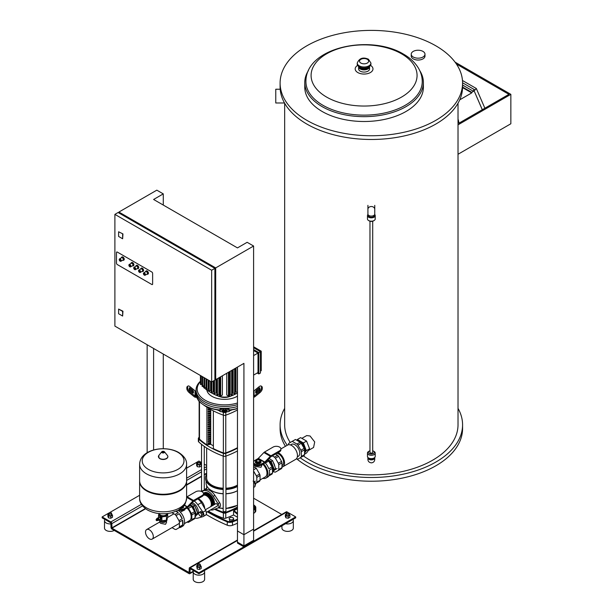 <?xml version="1.0" encoding="UTF-8"?>
<svg xmlns="http://www.w3.org/2000/svg" width="613" height="613" viewBox="0 0 613 613"><rect width="100%" height="100%" fill="white"/><g stroke="black" fill="none" stroke-linecap="round" stroke-linejoin="round"><path stroke-width="0.92" d="M243.92 534.705L237.469 530.981L237.469 543.087L243.92 546.811L253.598 541.225L253.598 529.119L243.92 534.705L243.92 546.811M458.018 408.373A91.237 52.68 180 0 1 462.577 424.824L462.577 428.548A91.237 52.68 180 0 1 406.25 477.213A91.237 52.68 180 0 1 306.822 465.796A91.237 52.68 180 0 1 296.654 458.808M285.443 446.31A91.237 52.68 180 0 1 280.103 428.548L280.103 424.824A91.237 52.68 180 0 1 284.662 408.373M462.577 424.824A91.237 52.68 180 0 1 406.25 473.489A91.237 52.68 180 0 1 306.822 462.072A91.237 52.68 180 0 1 300.201 457.804M287.252 445.268A91.237 52.68 180 0 1 280.103 424.824M458.018 103.245L458.018 424.824A86.678 50.044 180 0 1 404.511 471.06A86.678 50.044 180 0 1 310.048 460.21A86.678 50.044 180 0 1 303.443 455.934M290.24 442.486A86.678 50.044 180 0 1 284.662 424.824L284.662 103.245M301.88 438.356L306.707 435.575L310.048 435.973L314.707 441.935L313.58 447.482L308.301 450.532M462.577 83.069L462.577 86.801A91.237 52.68 180 0 1 406.25 135.465A91.237 52.68 180 0 1 306.822 124.048A91.237 52.68 180 0 1 280.103 86.801L280.103 83.069A91.237 52.68 180 0 1 336.422 34.405A91.237 52.68 180 0 1 435.851 45.822A91.237 52.68 180 0 1 462.577 83.069A91.237 52.68 180 0 1 406.25 131.741A91.237 52.68 180 0 1 306.822 120.317A91.237 52.68 180 0 1 280.103 83.069M284.516 102.984L275.766 102.984L275.766 89.23L280.195 89.23M305.918 81.552A58.166 33.585 0 0 0 322.951 105.298A58.166 33.585 0 0 0 386.336 112.577A58.166 33.585 0 0 0 422.242 81.552C422.211 77.031 421.054 72.748 418.771 68.694C415.376 62.863 410.312 58.013 403.553 54.159C370.566 34.006 305.603 47.124 305.918 81.552M308.385 70.656A59.308 34.236 0 0 0 304.776 82.418A59.308 34.236 0 0 0 322.147 106.631A59.308 34.236 0 0 0 386.772 114.056A59.308 34.236 0 0 0 423.384 82.418A59.308 34.236 0 0 0 419.775 70.656M358.605 67.085L358.605 68.917A5.471 3.157 0 0 0 360.206 71.154A5.471 3.157 0 0 0 366.176 71.836A5.471 3.157 0 0 0 369.555 68.917L369.555 67.085M423.384 82.418L423.384 87.261A59.308 34.236 180 0 1 386.772 118.899A59.308 34.236 180 0 1 322.147 111.474A59.308 34.236 180 0 1 304.776 87.261L304.776 82.418M422.978 51.4A6.881 3.969 180 0 1 424.985 54.205A6.881 3.969 180 0 1 420.74 57.875A6.881 3.969 180 0 1 413.246 57.017A6.881 3.969 180 0 1 411.231 54.205A6.881 3.969 180 0 1 415.476 50.534A6.881 3.969 180 0 1 422.978 51.4M424.985 54.205L424.985 56.067A6.881 3.969 180 0 1 420.74 59.737A6.881 3.969 180 0 1 413.246 58.879A6.881 3.969 180 0 1 411.231 56.067L411.231 54.205M473.918 90.801L474.332 90.364L473.918 90.801M482.27 109.727L474.355 91.368L482.308 109.704M459.742 99.827L471.734 92.9L471.734 92.341L473.474 91.337A1.027 0.59 -60 0 1 473.772 90.18A1.027 0.59 -60 0 1 474.669 89.774A1.027 0.59 -60 0 1 474.883 90.149L476.316 88.494L484.875 108.217M462.577 87.054L471.734 92.341M471.734 92.9L462.562 87.605M462.577 85.046L473.474 91.337M462.47 80.502L476.316 88.494M456.401 64.02L508.92 94.341L458.93 123.198A88.042 50.833 0 0 0 458.187 119.535L458.018 119.635M455.053 62.128L510.851 94.341L458.018 124.845M458.018 154.269L510.851 123.765L510.851 94.341M372.704 221.216L372.704 452.31A1.372 0.789 180 0 1 372.52 452.708A1.372 0.789 180 0 1 370.98 453.076A1.372 0.789 180 0 1 369.968 452.31L369.968 221.216M367.976 214.481A3.877 2.237 0 0 0 367.463 215.6L367.463 218.948A3.877 2.237 0 0 0 368.597 220.534L369.241 220.91A2.965 1.709 0 0 0 371.34 221.408A2.965 1.709 0 0 0 373.432 220.91L374.083 220.534A3.877 2.237 0 0 0 375.217 218.948L375.217 215.6A3.877 2.237 0 0 0 374.696 214.481M368.597 220.534A3.877 2.237 0 0 0 371.34 221.193A3.877 2.237 0 0 0 374.083 220.534M367.463 215.6A3.877 2.237 0 0 0 371.34 217.837A3.877 2.237 0 0 0 375.217 215.6M368.49 215.201L368.49 215.6A2.85 1.647 0 0 0 371.34 217.247A2.85 1.647 0 0 0 374.191 215.6L374.191 215.201M374.758 205.363L374.758 214.113A3.425 1.977 0 0 1 371.34 216.083A3.425 1.977 0 0 1 367.915 214.113L367.915 209.317A3.425 2.797 0 0 1 371.34 206.52A3.425 2.797 0 0 1 374.758 209.317M367.915 205.363L367.915 209.317M369.968 450.793A2.965 1.709 0 0 0 369.241 451.099A2.965 1.709 0 0 0 368.597 452.969A2.965 1.709 0 0 0 371.34 454.026A2.965 1.709 0 0 0 374.076 452.969A2.965 1.709 0 0 0 373.432 451.099A2.965 1.709 0 0 0 372.704 450.793M369.241 451.099L368.597 451.475A3.877 2.237 0 0 0 367.463 453.053A3.877 2.237 0 0 0 371.34 455.298A3.877 2.237 0 0 0 375.217 453.053A3.877 2.237 0 0 0 374.083 451.475L373.432 451.099M367.463 453.053L367.463 456.409A3.877 2.237 0 0 0 371.34 458.647A3.877 2.237 0 0 0 375.217 456.409L375.217 453.053M368.49 457.926A2.85 1.647 0 0 0 371.34 459.543A2.85 1.647 0 0 0 374.191 457.926M374.758 457.459L374.62 458.463M367.915 457.459L368.061 458.463M367.976 457.528A3.425 1.977 0 0 0 367.915 457.896A3.425 1.977 0 0 0 371.34 459.873A3.425 1.977 0 0 0 374.758 457.896A3.425 1.977 0 0 0 374.696 457.528M298.247 441.099A6.881 3.969 60 0 1 304.914 450.164A6.881 3.969 60 0 1 304.561 452.049M304.592 453.091L304.561 453.122A7.333 4.237 -120 0 0 304.592 453.091L305.09 452.379A7.333 4.237 -120 0 0 305.558 450.164A7.333 4.237 -120 0 0 305.09 447.421L304.592 446.126A7.333 4.237 -120 0 0 300.868 441.498L299.872 440.923A7.333 4.237 -120 0 0 297.32 440.571M300.868 441.498L303.351 442.931L304.592 446.126M296.83 440.287L297.389 439.49L299.872 440.923M305.09 447.421L306.331 450.616L305.09 452.379M304.561 454.149L306.577 452.992L309.557 448.754L306.577 441.069L300.615 437.628L297.389 439.49M303.351 442.931L306.577 441.069M309.557 448.754L306.331 450.616M278.072 452.593A8.214 4.743 60 0 1 284.562 462.999A8.214 4.743 60 0 1 282.861 466.761A8.214 4.743 60 0 1 281.988 467.091M282.861 466.761L295.765 459.313A8.214 4.743 -120 0 0 297.466 455.551A8.214 4.743 -120 0 0 293.88 447.291A8.214 4.743 -120 0 0 287.558 445.092L280.9 448.931A4.559 2.636 0 0 0 278.087 446.509A4.559 2.636 0 0 0 273.114 447.076L264.494 452.057L270.946 455.781A2.283 1.318 120 0 0 270.341 456.264L264.793 462.056A1.142 0.659 -60 0 1 264.487 462.302L261.422 464.072L261.422 465.006L264.487 463.229A2.283 1.318 120 0 0 265.092 462.746L270.647 456.953A1.142 0.659 -60 0 1 270.946 456.708L279.566 451.735L279.566 450.8A4.559 2.636 0 0 0 280.9 448.938L280.9 449.873A4.559 2.636 180 0 1 279.566 451.735M290.47 444.946L291.451 444.379A6.881 3.969 60 0 1 296.746 446.226A6.881 3.969 60 0 1 299.749 453.145A6.881 3.969 60 0 1 298.324 456.294L297.343 456.861M276.724 453.375A6.881 3.969 60 0 1 283.62 462.455A6.881 3.969 60 0 1 282.195 465.604L281.988 465.727M304.132 448.371A9.578 5.532 60 0 1 304.561 449.819L301.335 451.681A9.578 5.532 -120 0 0 300.906 450.233L304.132 448.371L301.213 443.314L297.987 445.176A9.578 5.532 -120 0 0 296.953 444.08L300.178 442.218A9.578 5.532 60 0 1 301.213 443.314M281.559 461.405A9.578 5.532 60 0 1 281.988 462.853L278.762 464.715A9.578 5.532 -120 0 0 278.333 463.267L281.559 461.405L278.631 456.348L275.406 458.21A9.578 5.532 -120 0 0 274.371 457.114L277.597 455.252A9.578 5.532 60 0 1 278.631 456.348M296.493 458.716L296.953 458.984A9.578 5.532 -120 0 0 297.987 459.083L300.906 457.398A9.578 5.532 -120 0 0 301.335 456.447L304.561 454.585A9.578 5.532 60 0 1 304.132 455.536L300.906 457.398M273.413 471.466L274.371 472.018A9.578 5.532 -120 0 0 275.406 472.117L278.333 470.432A9.578 5.532 -120 0 0 278.762 469.481L281.988 467.619A9.578 5.532 60 0 1 281.559 468.57L278.333 470.432M296.953 444.08L292.217 441.345L288.869 443.283A9.578 5.532 -120 0 0 288.439 444.226L288.439 444.762M275.406 458.21L278.333 463.267M275.536 454.064L277.597 455.252M272.31 455.926L274.371 457.114M292.217 441.345L295.443 439.483L300.178 442.218M278.762 464.715L278.762 469.481M304.561 454.585L304.561 449.819M301.335 456.447L301.335 451.681M281.988 462.853L281.988 467.619M300.906 450.233L297.987 445.176M272.471 470.217A6.881 3.969 -120 0 0 272.655 468.792A6.881 3.969 -120 0 0 267.513 460.217M267.95 459.765L269.237 460.394A7.448 4.299 60 0 1 272.141 464.003L273.183 466.7A7.448 4.299 60 0 1 273.459 468.792A7.448 4.299 60 0 1 273.183 470.569L272.471 471.504M269.904 458.984A6.881 3.969 60 0 1 270.049 459.06A6.881 3.969 60 0 1 271.053 459.765M273.268 462.332A6.881 3.969 60 0 1 274.816 466.317M272.141 464.003L271.176 461.512L272.624 460.67L269.107 458.562M273.183 470.569L275.605 468.355L272.624 460.67M272.471 472.684L275.605 468.355M271.176 461.512L269.237 460.394M274.157 469.19L273.183 466.7M261.422 465.006A4.559 2.636 180 0 1 256.449 465.574A4.559 2.636 180 0 1 253.629 463.144L253.629 462.21A4.559 2.636 0 0 1 254.97 460.348L258.035 458.578A1.142 0.659 120 0 0 258.341 458.332L263.889 452.54A2.283 1.318 -60 0 1 264.494 452.057M279.566 450.8L270.946 455.781M253.629 462.21A4.559 2.636 0 0 0 256.449 464.646A4.559 2.636 0 0 0 261.422 464.072M256.947 460.233A1.824 1.05 0 0 0 256.901 460.256A1.824 1.05 0 0 0 256.372 460.999A1.824 1.05 0 0 0 256.901 461.742A1.824 1.05 0 0 0 258.893 461.972A1.824 1.05 0 0 0 260.019 460.999A1.824 1.05 0 0 0 259.483 460.256L259.406 460.21A1.709 0.988 180 0 1 259.406 461.604A1.709 0.988 180 0 1 256.985 461.604A1.709 0.988 180 0 1 256.985 460.21A1.709 0.988 180 0 1 259.406 460.21L259.483 460.256M260.004 461.137A1.824 1.05 180 0 1 260.019 461.282A1.824 1.05 180 0 1 258.893 462.256A1.824 1.05 180 0 1 256.901 462.026A1.824 1.05 180 0 1 256.372 461.282A1.824 1.05 180 0 1 256.387 461.137M257.062 462.861L255.46 461.934L255.46 460.624L257.062 459.696L259.33 459.696L260.931 460.624L260.931 461.934L259.33 462.861L257.062 462.861L257.062 463.788L255.46 462.869L255.46 461.934M260.931 461.934L260.931 462.869L259.33 463.788L257.062 463.788M259.33 463.788L259.33 462.861M262.739 464.24A8.214 4.743 60 0 1 266.984 473.152A8.214 4.743 60 0 1 265.283 476.914L260.05 479.933M269.115 475.749L268.816 475.926A9.578 5.532 60 0 1 267.582 477.167L265.965 478.094A9.578 5.532 60 0 1 262.816 478.339M265.046 462.792A9.578 5.532 60 0 1 265.889 463.704A9.578 5.532 60 0 1 268.816 468.761L272.042 466.899A9.578 5.532 60 0 1 272.471 468.347L269.245 470.209A9.578 5.532 60 0 1 269.567 472.776A9.578 5.532 60 0 1 269.245 474.975L272.471 473.113A9.578 5.532 60 0 1 272.042 474.064L268.816 475.926M263.506 463.796A9.578 5.532 60 0 1 267.95 473.711A9.578 5.532 60 0 1 267.199 476.86A9.578 5.532 60 0 1 265.965 478.094M262.188 464.562L261.015 467.29L255.368 466.447L254.203 465.229L254.203 464.416M256.395 483.098A9.578 5.532 -120 0 0 256.824 482.147L260.05 480.285A9.578 5.532 60 0 1 259.621 481.236L255.521 483.603M256.824 477.381A9.578 5.532 -120 0 0 256.395 475.933L259.621 474.071A9.578 5.532 60 0 1 260.05 475.519L256.824 477.381L256.824 482.147M265.889 463.704L265.092 462.746M265.46 462.961L268.686 461.099L267.391 460.348M260.05 475.519L260.05 480.285M253.598 466.731L256.272 468.271L259.621 474.071M256.272 468.271L253.598 469.811M253.598 471.09L256.395 475.933M272.471 473.113L272.471 468.347M272.042 466.899L268.686 461.099M253.598 480.324L253.598 481.259M253.131 481.113L254.809 482.086L255.353 483.09L255.644 484.239L254.809 485.435M254.165 482.454L254.809 482.086M255.123 484.546L255.644 484.239M254.242 487.029A3.425 1.977 -120 0 0 254.502 486.914A3.425 1.977 -120 0 0 254.242 482.554L253.598 481.626M116.501 252.548A1.142 0.659 60 0 1 116.738 252.027A1.142 0.659 60 0 1 117.305 252.081L151.825 272.011A1.142 0.659 60 0 1 152.629 273.406L152.629 284.026A1.142 0.659 60 0 1 152.392 284.547A1.142 0.659 60 0 1 151.825 284.493L117.305 264.563A1.142 0.659 60 0 1 116.501 263.169L116.501 252.548A1.142 0.659 60 0 1 116.738 252.027A1.142 0.659 60 0 1 117.305 252.081L151.825 272.011A1.142 0.659 60 0 1 152.629 273.406L152.629 284.026A1.142 0.659 60 0 1 152.392 284.547A1.142 0.659 60 0 1 151.825 284.493L117.305 264.563A1.142 0.659 60 0 1 116.501 263.169L116.501 252.548M122.715 260.226A1.824 1.05 -120 0 0 123.542 260.28A1.824 1.05 -120 0 0 123.918 259.445A1.824 1.05 -120 0 0 123.129 257.606A1.824 1.05 -120 0 0 121.719 257.115A1.824 1.05 -120 0 0 121.343 257.858M120.125 261.161A1.372 0.789 -120 0 0 120.899 261.276L122.991 260.065A1.372 0.789 -120 0 0 123.274 259.445A1.372 0.789 -120 0 0 122.677 258.065A1.372 0.789 -120 0 0 121.627 257.698L119.527 258.908A1.372 0.789 -120 0 0 119.244 259.537M123.688 260.157A1.824 1.05 -120 0 0 123.864 260.088A1.824 1.05 -120 0 0 124.247 259.253A1.824 1.05 -120 0 0 123.451 257.422A1.824 1.05 -120 0 0 122.041 256.931A1.824 1.05 -120 0 0 121.895 257.046M132.393 265.82A1.824 1.05 -120 0 0 133.22 265.866A1.824 1.05 -120 0 0 133.596 265.031A1.824 1.05 -120 0 0 132.799 263.192A1.824 1.05 -120 0 0 131.397 262.701A1.824 1.05 -120 0 0 131.021 263.444M129.803 266.747A1.372 0.789 -120 0 0 130.577 266.862L132.669 265.651A1.372 0.789 -120 0 0 132.952 265.031A1.372 0.789 -120 0 0 132.354 263.651A1.372 0.789 -120 0 0 131.305 263.284L129.205 264.494A1.372 0.789 -120 0 0 128.922 265.123M133.366 265.743A1.824 1.05 -120 0 0 133.542 265.674A1.824 1.05 -120 0 0 133.925 264.839A1.824 1.05 -120 0 0 133.128 263.008A1.824 1.05 -120 0 0 131.718 262.517A1.824 1.05 -120 0 0 131.573 262.632M146.905 274.195A1.824 1.05 -120 0 0 147.741 274.241A1.824 1.05 -120 0 0 148.116 273.406A1.824 1.05 -120 0 0 147.319 271.574A1.824 1.05 -120 0 0 145.909 271.084A1.824 1.05 -120 0 0 145.534 271.827M144.323 275.122A1.372 0.789 -120 0 0 145.089 275.245L147.189 274.034A1.372 0.789 -120 0 0 147.472 273.406A1.372 0.789 -120 0 0 146.875 272.034A1.372 0.789 -120 0 0 145.817 271.666L143.718 272.877A1.372 0.789 -120 0 0 143.434 273.505M147.886 274.126A1.824 1.05 -120 0 0 148.062 274.057A1.824 1.05 -120 0 0 148.438 273.222A1.824 1.05 -120 0 0 147.641 271.383A1.824 1.05 -120 0 0 146.231 270.9A1.824 1.05 -120 0 0 146.086 271.015M142.07 271.406A1.824 1.05 -120 0 0 142.898 271.452A1.824 1.05 -120 0 0 143.273 270.617A1.824 1.05 -120 0 0 142.477 268.778A1.824 1.05 -120 0 0 141.074 268.287A1.824 1.05 -120 0 0 140.699 269.03M139.48 272.333A1.372 0.789 -120 0 0 140.254 272.456L142.346 271.245A1.372 0.789 -120 0 0 142.63 270.617A1.372 0.789 -120 0 0 142.032 269.237A1.372 0.789 -120 0 0 140.982 268.869L138.883 270.08A1.372 0.789 -120 0 0 138.599 270.708M143.044 271.329A1.824 1.05 -120 0 0 143.22 271.268A1.824 1.05 -120 0 0 143.595 270.433A1.824 1.05 -120 0 0 142.806 268.594A1.824 1.05 -120 0 0 141.396 268.103A1.824 1.05 -120 0 0 141.251 268.218M137.228 268.609A1.824 1.05 -120 0 0 138.063 268.655A1.824 1.05 -120 0 0 138.438 267.82A1.824 1.05 -120 0 0 137.641 265.988A1.824 1.05 -120 0 0 136.232 265.498A1.824 1.05 -120 0 0 135.856 266.241M134.645 269.536A1.372 0.789 -120 0 0 135.412 269.659L137.511 268.448A1.372 0.789 -120 0 0 137.795 267.82A1.372 0.789 -120 0 0 137.197 266.44A1.372 0.789 -120 0 0 136.14 266.08L134.04 267.291A1.372 0.789 -120 0 0 133.757 267.912M138.209 268.54A1.824 1.05 -120 0 0 138.385 268.471A1.824 1.05 -120 0 0 138.76 267.636A1.824 1.05 -120 0 0 137.963 265.797A1.824 1.05 -120 0 0 136.561 265.306A1.824 1.05 -120 0 0 136.408 265.429M237.469 367.087L237.469 542.153L243.92 545.876L253.598 540.291L253.598 246.028L215.692 267.912L215.692 379.662L214.887 379.194M243.92 545.876L243.92 363.363L215.692 379.662M118.922 212.972L118.922 212.044L156.821 190.16L163.273 193.884L153.602 199.47L237.469 247.897L247.146 242.304L253.598 246.028M147.151 452.716L147.151 344.736M153.602 348.46L153.602 449.996M163.273 193.884L163.273 205.056M163.273 354.053L163.273 448.716M118.922 212.044L215.692 267.912M122.631 234.112L122.631 238.771L118.6 236.442L118.6 231.783L122.952 233.928L122.631 238.771M118.6 231.783L122.952 233.928M211.661 381.983L214.887 380.121L214.887 268.379L118.117 212.512L114.892 214.374L211.661 270.241L211.661 381.983L114.892 326.116L114.892 214.374M214.887 268.379L211.661 270.241M118.6 309.075L122.952 311.212L122.631 316.055L118.6 313.733L118.6 309.075L122.631 311.404L122.631 316.055M229.132 518.284L229.745 521.004L232.036 521.356L233.706 520.391L233.706 518.996L233.093 517.671L230.81 517.318L229.132 518.284L229.745 521.004M229.745 519.609L232.036 519.962L232.036 521.356M232.036 519.962L233.706 518.996M253.598 508.913L254.679 508.284L254.679 506.89L253.598 505.495M253.598 507.51L254.679 506.89M158.606 520.085A1.165 0.674 -120 0 0 158.874 520.031A1.165 0.674 -120 0 0 159.112 519.502A1.165 0.674 -120 0 0 158.606 518.33A1.165 0.674 -120 0 0 157.71 518.016A1.165 0.674 -120 0 0 157.533 518.223M157.71 518.016L159.005 517.272A1.165 0.674 60 0 1 159.901 517.587A1.165 0.674 60 0 1 160.407 518.759A1.165 0.674 60 0 1 160.162 519.288L158.874 520.031M157.74 518.276A0.935 0.536 60 0 1 158.43 518.613A0.935 0.536 60 0 1 158.79 519.502A0.935 0.536 60 0 1 158.667 519.878M158.254 518.682L158.568 519.234M157.104 518.452A1.165 0.674 60 0 1 157.265 518.276A1.165 0.674 60 0 1 157.847 518.33A1.165 0.674 60 0 1 158.606 519.357A1.165 0.674 60 0 1 158.43 520.291A1.165 0.674 60 0 1 158.192 520.345M156.637 519.234L156.66 519.203A0.682 0.398 60 0 0 156.637 519.234A1.165 0.674 60 0 1 156.867 518.506A1.165 0.674 60 0 1 157.449 518.567A1.165 0.674 60 0 1 158.208 519.586A1.165 0.674 60 0 1 158.024 520.521A1.165 0.674 60 0 1 157.449 520.468A1.165 0.674 60 0 1 157.288 520.353L157.319 520.353A0.682 0.398 60 0 1 157.288 520.353M157.035 518.973A0.682 0.398 60 0 1 157.71 520.138M156.882 519.073L156.859 519.104A0.682 0.398 60 0 1 157.51 520.222L157.549 520.222M156.66 519.203A0.682 0.398 60 0 1 157.319 520.353M156.415 519.364A0.682 0.398 60 0 1 157.058 520.483L157.097 520.483M156.146 519.609A0.682 0.398 60 0 1 157.089 520.115A0.682 0.398 60 0 1 156.713 520.59M156.399 520.583L156.047 519.686L156.399 520.583M167.104 519.035L167.104 519.594A3.992 2.306 180 0 1 165.939 521.226L165.939 521.226A3.992 2.306 180 0 1 160.292 521.226A3.992 2.306 180 0 1 159.15 519.87M160.422 521.295A3.647 2.107 0 0 0 160.537 521.364A3.647 2.107 0 0 0 165.694 521.364M159.081 513.571A4.107 2.368 0 0 0 160.215 515.686A4.107 2.368 0 0 0 164.177 516.299A4.107 2.368 0 0 0 166.016 515.686A4.107 2.368 0 0 0 167.081 514.621A4.107 2.368 0 0 0 167.15 513.571M167.61 513.518L166.468 516.238L161.886 516.951L158.537 515.012L159.15 513.395M159.487 519.678L161.886 520.82L166.468 520.115L167.694 517.472L167.694 513.594M166.468 520.115L166.468 516.238M158.537 517.541L158.537 515.012M161.886 520.82L161.886 516.951M158.614 517.495L158.614 517.142A1.54 0.889 60 0 1 158.667 517.073L160.162 516.629A1.54 0.889 60 0 1 160.261 516.69L161.127 517.763A1.54 0.889 60 0 1 161.181 517.901L161.181 519.05A1.54 0.889 60 0 1 161.127 519.127L159.694 519.563M161.181 517.901L160.552 518.261L160.552 519.418A1.54 0.889 60 0 1 160.499 519.487M161.181 519.05L160.552 519.418M160.261 516.69L159.633 517.058L160.499 518.131A1.54 0.889 60 0 1 160.552 518.261M161.127 517.763L160.499 518.131M158.667 517.073L159.533 516.997A1.54 0.889 60 0 1 159.633 517.058M160.162 516.629L159.533 516.997M139.626 480.975A23.493 13.563 0 0 0 139.618 481.259A23.493 13.563 0 0 0 154.124 493.787A23.493 13.563 0 0 0 179.724 490.844A23.493 13.563 0 0 0 186.605 481.259A23.493 13.563 0 0 0 186.605 480.975M139.618 464.263L139.618 480.699A23.493 13.563 0 0 0 146.499 490.285A23.493 13.563 0 0 0 179.724 490.285L179.724 490.285A23.493 13.563 0 0 0 186.605 480.699L186.605 464.263A23.493 13.563 180 0 1 179.724 473.849A23.493 13.563 180 0 1 146.499 473.849A23.493 13.563 180 0 1 139.618 464.263C140.147 449.053 165.564 444.762 178.758 452.524C184.191 456.095 186.812 460.003 186.605 464.263M179.724 490.285L179.241 490.569L179.724 490.285M148.346 469.359A20.888 12.061 180 0 1 148.346 452.31A20.888 12.061 180 0 1 177.885 452.31A20.888 12.061 180 0 1 177.885 469.359A20.888 12.061 180 0 1 148.346 469.359M146.745 490.431A22.811 13.172 0 0 0 146.982 490.569A22.811 13.172 0 0 0 179.241 490.569M165.771 521.318A3.065 1.77 180 0 1 165.288 521.686A3.065 1.77 180 0 1 160.46 521.318M145.511 532.084A5.509 3.18 -120 0 0 149.403 538.827A5.509 3.18 -120 0 0 152.162 539.103A5.509 3.18 -120 0 0 153.005 534.689A5.509 3.18 -120 0 0 149.403 529.831A5.509 3.18 -120 0 0 146.653 529.563A5.509 3.18 -120 0 0 145.511 532.084M166.537 520.782L166.537 522.376L165.533 524.291L160.698 523.318L159.694 522.376L159.694 520.782M159.771 520.851A3.425 1.977 0 0 0 160.698 521.832A3.425 1.977 0 0 0 164.077 522.33A3.425 1.977 0 0 0 166.46 520.851M193.532 500.476L202.144 495.503L202.144 496.43L193.532 501.411A1.142 0.659 120 0 0 193.225 501.649L187.678 507.441A2.283 1.318 -60 0 1 187.072 507.932L184 509.702L184 508.767L187.072 506.997A1.142 0.659 120 0 0 187.371 506.759L192.926 500.959A2.283 1.318 -60 0 1 193.532 500.476L187.08 496.752A2.283 1.318 120 0 0 186.605 497.105M187.08 496.752L195.693 491.779A4.559 2.636 180 0 1 200.666 491.205A4.559 2.636 180 0 1 203.485 493.641A4.559 2.636 180 0 1 202.144 495.503M202.144 496.43A4.559 2.636 0 0 0 203.485 494.568L203.485 493.641M184 508.767A4.559 2.636 180 0 1 179.624 509.457M178.513 510.123A4.559 2.636 0 0 0 184 509.702M183.509 506.131L182.467 507.235M183.509 506.629L183.509 507.564L181.004 508.491M181.908 508.491L181.908 507.748M184.367 523.632L189.478 520.675A8.214 4.743 -120 0 0 191.179 516.92A8.214 4.743 -120 0 0 186.934 508.008M172.008 527.64L175.019 529.379A9.578 5.532 -120 0 0 176.054 529.479L179.28 527.617A9.578 5.532 -120 0 0 180.965 527.172A9.578 5.532 -120 0 0 182.199 525.931L178.973 527.793A9.578 5.532 -120 0 0 179.402 526.843L182.628 524.981A9.578 5.532 -120 0 0 182.95 522.782A9.578 5.532 -120 0 0 182.628 520.215L179.402 522.077A9.578 5.532 -120 0 0 178.973 520.629L182.199 518.767A9.578 5.532 -120 0 0 179.28 513.709L182.199 518.767M180.965 527.172L182.582 526.238A9.578 5.532 -120 0 0 184.567 521.855A9.578 5.532 -120 0 0 178.138 510.33M184.766 509.257L184.766 509.924L180.283 512.108M194.62 511.602A9.578 5.532 60 0 1 195.049 513.043L191.823 514.905A9.578 5.532 -120 0 0 191.394 513.464L194.62 511.602L191.7 506.537L188.475 508.399A9.578 5.532 -120 0 0 187.632 507.495M187.134 522.031L187.44 522.207A9.578 5.532 -120 0 0 188.475 522.314L191.394 520.621A9.578 5.532 -120 0 0 191.823 519.678L195.049 517.816A9.578 5.532 60 0 1 194.62 518.759L191.394 520.621M188.26 506.836L190.666 505.449A9.578 5.532 60 0 1 191.7 506.537M171.947 512.706L175.019 514.476L178.245 512.614A9.578 5.532 -120 0 0 176.391 511.181M176.023 511.334L178.245 512.614M179.28 513.709L176.054 515.571L178.973 520.629M190.666 505.449L189.969 505.051M195.049 517.816L195.049 513.043M191.823 519.678L191.823 514.905M182.199 525.931L179.28 527.617M178.973 527.793L176.054 529.479M176.054 515.571A9.578 5.532 -120 0 0 175.019 514.476M179.402 522.077L179.402 526.843M182.628 520.215L182.628 524.981M191.394 513.464L188.475 508.399M191.999 503.955A6.881 3.969 60 0 1 192.145 504.039A6.881 3.969 60 0 1 193.149 504.744M195.363 507.303A6.881 3.969 60 0 1 196.911 511.288M195.049 517.104L197.7 513.326L194.719 505.648L193.271 506.484L191.34 505.373A7.448 4.299 60 0 1 194.237 508.982L195.286 511.671A7.448 4.299 60 0 1 195.555 513.763A7.448 4.299 60 0 1 195.286 515.541L195.049 515.824M194.221 510.905A6.881 3.969 -120 0 0 192.099 507.235M190.183 504.828L191.34 505.373M195.286 515.541L196.252 514.169L195.286 511.671M194.237 508.982L193.271 506.484M194.719 505.648L191.356 503.61M196.252 514.169L197.7 513.326M199.486 515.441L198.941 514.43A2.054 1.188 -120 0 0 200.198 515.993L199.486 515.441M198.65 513.28L198.941 512.759A2.054 1.188 -120 0 0 198.941 514.43L198.65 513.28M199.486 512.085L200.198 512.644A2.054 1.188 -120 0 0 198.941 512.759L200.666 511.403L202.336 512.376L201.164 513.05L201.455 514.207A2.054 1.188 -120 0 0 200.198 512.644L201.164 513.05M201.455 514.207L201.999 515.211L201.455 515.885A2.054 1.188 -120 0 0 201.455 514.207M201.455 515.885L201.164 516.407L200.198 515.993A2.054 1.188 -120 0 0 201.455 515.885M202.336 512.376L203.179 514.537L201.999 515.211M203.179 514.537L201.164 516.407M196.535 515.066L196.873 514.866A6.881 3.969 -120 0 0 198.298 511.717A6.881 3.969 -120 0 0 192.168 502.76M197.823 498.928A10.268 5.923 60 0 1 201.409 502.629L205.845 510.499L206.504 513.472L205.845 514.966M194.206 501.02A10.268 5.923 60 0 1 197.792 504.721L202.957 512.169A3.425 1.977 60 0 1 203.209 516.529A3.425 1.977 60 0 1 202.957 516.636L197.792 518.131A10.268 5.923 60 0 1 194.988 517.993M198.206 498.706A7.984 4.613 60 0 1 204.681 508.016M203.485 494.001A7.984 4.613 60 0 1 209.37 496.837A7.984 4.613 60 0 1 212.466 504.438A7.984 4.613 60 0 1 212.343 505.725M203.485 493.894A7.984 4.613 60 0 1 207.47 494.293A7.984 4.613 60 0 1 213.117 504.07L213.117 503.878A7.754 4.475 60 0 0 207.631 494.385A7.754 4.475 60 0 0 207.546 494.339M203.639 493.81A7.984 4.613 60 0 1 203.8 493.71A7.984 4.613 60 0 1 209.952 495.848A7.984 4.613 60 0 1 213.439 503.878A7.984 4.613 60 0 1 213.316 505.166M204.137 493.542A7.984 4.613 60 0 1 204.443 493.335A7.984 4.613 60 0 1 210.596 495.473A7.984 4.613 60 0 1 214.083 503.511A7.984 4.613 60 0 1 213.96 504.79M213.117 504.07A7.984 4.613 60 0 1 212.987 505.35M216.902 506.254A1.479 0.858 -120 0 0 217.24 506.192A1.479 0.858 -120 0 0 217.546 505.51A1.479 0.858 -120 0 0 216.902 504.016A1.479 0.858 -120 0 0 215.761 503.625A1.479 0.858 -120 0 0 215.531 503.886M214.473 504.499A8.59 4.958 -120 0 0 214.512 503.756A8.59 4.958 -120 0 0 210.757 495.112A8.59 4.958 -120 0 0 204.144 492.814A8.59 4.958 -120 0 0 203.455 493.365M214.504 503.465A7.9 4.567 60 0 1 214.366 504.56M205.056 493.082A7.9 4.567 60 0 1 208.681 493.388M203.485 493.71A8.59 4.958 60 0 1 204.39 492.683M210.604 509.893A10.72 6.191 -120 0 0 213.286 509.778L218.052 507.947A3.425 1.977 -120 0 0 218.213 507.87A3.425 1.977 -120 0 0 218.052 503.656L213.286 496.323A10.72 6.191 -120 0 0 203.585 490.722L201.577 491.496M201.164 491.342L205.202 489.795A10.72 6.191 60 0 1 214.902 495.396L219.661 502.721A3.425 1.977 60 0 1 219.822 506.936A3.425 1.977 60 0 1 219.661 507.012M220.006 409.967A28.512 16.459 180 0 1 204.405 405.362L204.405 405.362A28.512 16.459 180 0 1 196.421 396.358A28.512 16.459 180 0 1 196.053 393.722L196.053 391.86A28.512 16.459 0 0 0 204.405 403.5A28.512 16.459 180 0 1 196.053 391.86L196.053 389.998A28.512 16.459 0 0 0 204.405 401.638A28.512 16.459 0 0 0 237.469 404.672M192.635 392.787L192.635 392.128A1.142 0.467 50.8 0 0 191.823 390.81L189.271 388.726L190.076 388.067L192.635 390.159A1.142 0.467 -129.2 0 1 193.44 391.469L193.44 392.787A1.142 0.467 -129.2 0 1 193.356 393.017A1.142 0.467 -129.2 0 1 192.635 392.787L190.076 390.703A1.142 0.467 -129.2 0 1 189.271 389.385L189.271 388.067A1.142 0.467 -129.2 0 1 189.356 387.845A1.142 0.467 -129.2 0 1 190.076 388.067M222.281 410.419L226.848 410.419L226.848 411.032L225.707 411.223L222.281 411.032L222.281 410.419L222.281 411.032M196.727 397.285L195.861 397.285A2.283 1.862 0 0 1 194.244 396.741L189.271 392.68L190.076 392.021L195.049 396.082A1.142 0.935 180 0 0 195.861 396.358L196.421 396.358M196.053 391.086L195.861 391.086A1.142 0.935 -0 0 1 195.049 390.81L190.076 386.749A3.425 1.395 -129.2 0 0 187.907 386.075L187.103 386.734A3.425 1.395 50.8 0 0 186.85 387.408L187.655 386.749A3.425 1.395 -129.2 0 1 187.907 386.075M190.076 392.021A3.425 1.395 -129.2 0 1 187.655 388.067L186.85 388.726A3.425 1.395 50.8 0 0 189.271 392.68M186.85 388.726L186.85 387.408M187.655 388.067L187.655 386.749M220.006 410.419L220.006 411.645L229.124 411.645L229.124 409.3A3.425 0.582 180 0 0 225.707 408.718L223.423 408.718A3.425 0.582 180 0 0 220.006 409.3L220.006 410.419A3.425 0.582 0 0 1 223.423 409.844L223.423 408.718M225.707 408.718L225.707 409.844A3.425 0.582 0 0 1 229.124 410.419M225.707 409.844L223.423 409.844M229.124 410.235A27.37 15.8 0 0 0 237.469 408.587M204.405 405.362L205.209 405.829A27.37 15.8 0 0 0 220.006 410.235M237.469 408.396A28.512 16.459 180 0 1 229.124 409.967M259.054 388.067L259.866 388.726L257.307 390.81A1.142 0.467 -50.8 0 0 256.502 392.128L256.502 392.787A1.142 0.467 129.2 0 1 255.774 393.017A1.142 0.467 129.2 0 1 255.69 392.787L255.69 391.469A1.142 0.467 129.2 0 1 256.502 390.159L259.054 388.067A1.142 0.467 129.2 0 1 259.782 387.845A1.142 0.467 129.2 0 1 259.866 388.067L259.866 389.385A1.142 0.467 129.2 0 1 259.054 390.703L256.502 392.787M253.598 396.312A1.142 0.935 180 0 0 254.081 396.082L259.054 392.021L259.866 392.68A3.425 1.395 -50.8 0 0 262.28 388.726L261.475 388.067A3.425 1.395 129.2 0 1 259.054 392.021M261.222 386.075A3.425 1.395 129.2 0 1 261.475 386.749L262.28 387.408A3.425 1.395 -50.8 0 0 262.027 386.734L261.222 386.075A3.425 1.395 129.2 0 0 259.054 386.749L254.081 390.81A1.142 0.935 0 0 1 253.598 391.048M259.866 392.68L254.885 396.741A2.283 1.862 -0 0 1 253.598 397.27M262.28 387.408L262.28 388.726M261.475 386.749L261.475 388.067M237.469 406.534A28.512 16.459 180 0 1 204.405 403.5A28.512 16.459 0 0 0 237.469 406.534M206.819 389.96A17.815 10.283 0 0 0 211.968 396.335A17.815 10.283 0 0 0 237.469 396.159M200.42 381.24A28.512 16.459 0 0 0 196.053 389.998M237.469 403.002A27.37 15.8 180 0 1 205.209 400.235A27.37 15.8 180 0 1 200.42 381.615M253.598 347.709L260.425 351.655L260.425 373.018L258.816 373.945L257.199 373.018M253.598 349.571L258.816 352.582L258.816 373.945M253.598 346.782L261.238 351.188L258.816 352.582M253.598 375.095L258.012 372.551L258.012 353.05L253.598 350.506M253.598 355.594L258.012 353.05M261.238 351.188L261.238 370.689L260.425 371.156M237.469 392.987A44.182 25.508 180 0 1 229.645 396.312A10.153 5.862 180 0 1 219.485 396.312A44.182 25.508 180 0 1 210.359 392.259L211.485 392.91A42.588 24.589 0 0 0 220.282 396.81A8.559 4.942 0 0 0 228.848 396.81A42.588 24.589 0 0 0 237.469 393.017M210.359 392.259A44.182 25.508 180 0 1 206.642 389.83M206.274 389.546A44.182 25.508 180 0 1 204.642 388.205M204.091 387.707A44.182 25.508 180 0 1 203.347 386.995A10.153 5.862 180 0 1 202.834 386.405M202.106 384.964A10.153 5.862 180 0 1 201.984 384.06L201.984 384.06M218.925 377.792L218.925 394.167L217.454 395.017L216.872 394.879L216.971 378.918M215.952 379.508L215.952 393.048L213.937 393.73L214.037 380.612M213.178 381.11L213.178 391.807L211.784 392.611L211.194 392.473L211.301 381.776M210.596 381.37L210.596 390.45L208.642 391.102L208.742 380.298M208.213 379.999L208.213 388.987L206.274 389.63L206.374 378.934M206.029 378.734L206.029 387.408L204.091 388.044L204.198 377.677M204.045 377.585L204.045 385.715L202.106 386.351L202.206 376.528M228.434 372.306L228.434 395.99L226.741 395.01L226.741 373.286M222.396 375.792L222.396 395.01L220.695 395.99L220.113 395.852L220.213 377.049M237.354 367.156L237.354 392.611L235.951 391.807L235.951 367.961M234.61 368.742L234.61 393.868L233.178 393.048L233.178 369.562M231.676 370.436L231.676 395.017L230.204 394.167L230.204 371.279M234.61 393.868L235.193 393.73L235.093 368.459M228.434 395.99L229.017 395.852L228.917 372.022M231.676 395.017L232.258 394.879L232.158 370.152M200.52 375.554L200.42 384.481L202.106 383.983M213.37 445.812L210.734 444.295L206.918 444.885L206.926 407.201L206.918 444.885A74.135 42.803 0 0 1 199.493 439.115L199.493 401.645M199.148 401.346L199.148 438.418A2.283 1.318 0 0 0 199.493 439.115M213.378 448.601L213.37 410.863L213.378 448.601A74.135 42.803 0 0 0 223.362 452.892A2.283 1.318 0 0 0 225.768 452.892A74.135 42.803 0 0 0 237.469 447.705M210.098 409.109L210.098 409.737L208.933 408.986M210.098 409.737L208.19 410.036L208.19 409.101L209.684 408.871M208.19 409.499L208.933 409.07M210.098 411.844L208.19 412.143L208.19 411.208L210.098 410.917L210.098 411.844L208.933 411.093M208.19 411.607L208.933 411.177M210.098 413.951L208.19 414.25L208.19 413.315L210.098 413.024L210.098 413.951L208.933 413.2M208.19 413.714L208.933 413.285M210.098 416.058L208.19 416.357L208.19 415.422L210.098 415.131L210.098 416.058L208.933 415.308M208.19 415.821L208.933 415.392M210.098 418.173L208.19 418.464L208.19 417.537L210.098 417.238L210.098 418.173L208.933 417.415M208.19 417.928L208.933 417.499M210.098 420.28L208.19 420.572L208.19 419.644L210.098 419.346L210.098 420.28L208.933 419.53M208.19 420.035L208.933 419.606M210.098 422.388L208.19 422.679L208.19 421.752L210.098 421.453L210.098 422.388L208.933 421.637M208.19 422.142L208.933 421.713M210.098 424.495L208.19 424.786L208.19 423.859L210.098 423.56L210.098 424.495L208.933 423.744M208.19 424.25L208.933 423.821M210.098 426.602L208.19 426.893L208.19 425.966L210.098 425.667L210.098 426.602L208.933 425.851M208.19 426.357L208.933 425.928M210.098 428.709L208.19 429L208.19 428.073L210.098 427.774L210.098 428.709L208.933 427.958M208.19 428.464L208.933 428.035M210.098 430.816L208.19 431.108L208.19 430.18L210.098 429.882L210.098 430.816L208.933 430.065M208.19 430.571L208.933 430.142M210.098 432.924L208.19 433.215L208.19 432.288L210.098 431.989L210.098 432.924L208.933 432.173M208.19 432.678L208.933 432.249M210.098 435.031L208.19 435.322L208.19 434.395L210.098 434.096L210.098 435.031L208.933 434.28M208.19 434.786L208.933 434.356M210.098 437.138L208.19 437.429L208.19 436.502L210.098 436.203L210.098 437.138L208.933 436.387M208.19 436.893L208.933 436.464M210.098 439.245L208.19 439.536L208.19 438.609L210.098 438.31L210.098 439.245L208.933 438.494M208.19 439L208.933 438.571M210.098 441.352L208.19 441.644L208.19 440.716L210.098 440.418L210.098 441.352L208.933 440.601M208.19 441.107L208.933 440.678M210.098 443.46L208.19 443.751L208.19 442.824L210.098 442.525L210.098 443.46L208.933 442.709M208.19 443.214L208.933 442.785M210.734 444.295L210.734 409.469M237.469 448.157A78.763 45.477 180 0 1 225.783 453.352A2.283 1.318 180 0 1 223.347 453.352A78.763 45.477 180 0 1 198.704 439.123A2.283 1.318 180 0 1 198.351 438.418L198.351 441.214A2.283 1.318 0 0 0 198.704 441.912A78.763 45.477 0 0 0 223.347 456.141A2.283 1.318 0 0 0 225.783 456.141A78.763 45.477 0 0 0 237.469 450.946M202.98 404.473A78.763 45.477 0 0 0 223.347 415.17A2.283 1.318 0 0 0 225.783 415.17A78.763 45.477 0 0 0 237.469 409.974M198.351 400.197L198.351 400.235A2.283 1.318 0 0 0 198.704 400.94A78.763 45.477 0 0 0 200.114 402.189M198.351 438.418A2.283 1.318 180 0 1 198.704 437.713A78.763 45.477 180 0 1 199.148 437.314M217.117 409.859A78.763 45.477 0 0 0 220.006 411.085M221.4 411.645A78.763 45.477 0 0 0 223.347 412.373L223.347 415.17M225.783 415.17L225.783 412.373A2.283 1.318 180 0 1 223.347 412.373M225.783 412.373A78.763 45.477 0 0 0 227.729 411.645M229.124 411.085A78.763 45.477 0 0 0 232.013 409.859M237.469 485.067A17.907 10.337 180 0 1 225.936 488.209M223.193 488.209A17.907 10.337 180 0 1 211.906 485.212A17.907 10.337 180 0 1 206.658 477.902L206.658 448.003M223.193 456.087L223.193 510.897A1.372 0.789 0 0 0 223.599 511.457A1.372 0.789 0 0 0 225.086 511.625A1.372 0.789 0 0 0 225.936 510.897L225.936 456.087M206.658 474.155A19.049 10.996 0 0 0 205.516 477.902A19.049 10.996 0 0 0 223.193 488.868M225.936 488.868A19.049 10.996 0 0 0 237.469 485.986M205.524 478.132A19.049 10.996 0 0 0 205.516 478.37A19.049 10.996 0 0 0 211.094 486.14A19.049 10.996 0 0 0 223.193 489.335M225.936 489.335A19.049 10.996 0 0 0 237.469 486.454A18.474 10.666 0 0 1 225.936 489.473M211.301 486.262A18.474 10.666 0 0 0 211.5 486.377A18.474 10.666 0 0 0 223.193 489.473M237.469 490.661L237.469 490.661A18.474 10.666 0 0 1 225.936 493.664M206.091 481.036L206.091 483.021A18.474 10.666 0 0 0 211.5 490.569A18.474 10.666 0 0 0 223.193 493.664M211.707 490.684A17.907 10.337 0 0 0 211.906 490.798A17.907 10.337 0 0 0 223.193 493.794M225.936 493.794A17.907 10.337 0 0 0 237.223 490.798M204.267 489.672L206.658 488.331M234.051 511.234L234.051 510.529M253.598 513.479A80.655 46.565 0 0 0 255.039 512.276A4.559 2.636 0 0 0 255.797 510.821L255.797 507.464A4.559 2.636 0 0 0 254.916 505.901L253.598 504.752M206.328 514.529A154.606 89.26 0 0 0 227.262 525.218A4.559 2.636 0 0 0 232.488 525.295A80.655 46.565 0 0 0 237.469 523.218M237.469 513.433L233.913 510.568L237.469 508.79M237.469 517.226L233.561 514.974A71.422 41.232 180 0 1 225.76 518.177A2.283 1.318 180 0 1 223.37 518.177A71.422 41.232 180 0 1 208.466 511.127M233.561 514.974L233.561 511.104L237.469 514.261M111.022 523.9A5.701 3.295 180 0 1 106.179 522.973A5.701 3.295 180 0 1 104.509 520.644A5.701 3.295 180 0 1 104.907 519.441M114.248 530.421A5.701 3.295 180 0 1 106.179 530.421A5.701 3.295 180 0 1 104.509 528.092L104.509 520.644M108.846 513.38L108.846 514.905A1.372 0.789 0 0 0 109.244 515.464A1.372 0.789 0 0 0 111.183 515.464A1.372 0.789 0 0 0 111.581 514.905L111.581 513.38A1.372 0.789 180 0 1 111.183 513.939A1.372 0.789 180 0 1 109.689 514.108A1.372 0.789 180 0 1 108.846 513.38A1.372 0.789 180 0 1 109.244 512.82L109.405 512.729A1.142 0.659 180 0 1 111.022 512.729A1.142 0.659 180 0 1 111.022 513.656A1.142 0.659 180 0 1 109.405 513.656A1.142 0.659 180 0 1 109.405 512.729L139.618 495.281M111.091 512.774A1.372 0.789 180 0 1 111.183 512.82A1.372 0.789 180 0 1 111.581 513.38M197.555 462.164L197.555 463.689A1.372 0.789 0 0 0 197.953 464.248A1.372 0.789 0 0 0 199.892 464.248A1.372 0.789 0 0 0 200.29 463.689L200.29 462.164A1.372 0.789 180 0 1 199.892 462.723A1.372 0.789 180 0 1 198.397 462.892A1.372 0.789 180 0 1 197.555 462.164A1.372 0.789 180 0 1 197.953 461.604L198.114 461.512A1.142 0.659 180 0 1 199.731 461.512A1.142 0.659 180 0 1 199.731 462.447A1.142 0.659 180 0 1 198.114 462.447A1.142 0.659 180 0 1 198.114 461.512L198.919 461.045L199.892 461.604A1.372 0.789 180 0 1 200.29 462.164M204.229 570.657A5.701 3.295 180 0 1 204.619 571.86A5.701 3.295 180 0 1 201.102 574.902A5.701 3.295 180 0 1 194.888 574.189A5.701 3.295 180 0 1 193.218 571.86A5.701 3.295 180 0 1 193.616 570.657M204.619 571.86L204.619 579.308A5.701 3.295 180 0 1 201.102 582.35A5.701 3.295 180 0 1 194.888 581.637A5.701 3.295 180 0 1 193.218 579.308L193.218 571.86M197.555 564.596L197.555 566.121A1.372 0.789 0 0 0 197.953 566.68A1.372 0.789 0 0 0 199.892 566.68A1.372 0.789 0 0 0 200.29 566.121L200.29 564.596A1.372 0.789 180 0 1 199.892 565.155A1.372 0.789 180 0 1 198.397 565.324A1.372 0.789 180 0 1 197.555 564.596A1.372 0.789 180 0 1 197.953 564.037L198.114 563.945A1.142 0.659 180 0 1 199.731 563.945A1.142 0.659 180 0 1 199.731 564.872A1.142 0.659 180 0 1 198.114 564.872A1.142 0.659 180 0 1 198.114 563.945L197.953 564.037M199.8 563.991A1.372 0.789 180 0 1 199.892 564.037A1.372 0.789 180 0 1 200.29 564.596M292.937 519.441A5.701 3.295 180 0 1 293.328 520.644A5.701 3.295 180 0 1 285.543 523.709M293.328 520.644L293.328 528.092A5.701 3.295 180 0 1 289.811 531.134A5.701 3.295 180 0 1 283.597 530.421A5.701 3.295 180 0 1 281.926 528.092L281.926 525.801M286.263 513.38L286.263 514.905A1.372 0.789 0 0 0 286.662 515.464A1.372 0.789 0 0 0 288.6 515.464A1.372 0.789 0 0 0 288.999 514.905L288.999 513.38A1.372 0.789 180 0 1 288.6 513.939A1.372 0.789 180 0 1 287.106 514.108A1.372 0.789 180 0 1 286.263 513.38A1.372 0.789 180 0 1 286.662 512.82L286.823 512.729A1.142 0.659 180 0 1 288.439 512.729A1.142 0.659 180 0 1 288.439 513.656A1.142 0.659 180 0 1 286.823 513.656A1.142 0.659 180 0 1 286.823 512.729L286.662 512.82M288.508 512.774A1.372 0.789 180 0 1 288.6 512.82A1.372 0.789 180 0 1 288.999 513.38M189.08 572.695L189.241 568.32A1.372 0.789 60 0 1 189.524 567.692A1.372 0.789 60 0 1 190.214 567.761L198.919 572.787L198.919 573.722L190.099 568.68L190.053 573.071A1.372 0.789 60 0 1 189.769 573.699A1.372 0.789 60 0 1 189.08 573.63L111.987 529.119A1.372 0.789 60 0 1 111.022 527.441L110.861 522.881L102.149 517.847L102.149 516.92L110.861 521.947A1.372 0.789 60 0 1 111.827 523.625L111.987 528.184L189.241 572.603M281.742 514.453L253.598 498.2M206.658 465.512L204.267 464.133M201.531 462.554L199.899 461.612M288.424 512.721L286.984 511.893A1.372 0.789 -120 0 0 286.302 511.824L253.598 530.705M198.919 573.722L295.696 517.847L295.696 516.92L288.439 512.729M102.149 516.92L109.405 512.729M186.605 468.156L197.945 461.612M200.29 462.677L201.21 464.049L201.21 466.056L199.531 467.022L197.248 466.669L196.627 465.351L196.627 463.336L197.555 462.807M111.581 513.893L112.501 515.265L112.501 517.272L110.823 518.238L108.539 517.885L107.919 516.567L107.919 514.552L108.846 514.023M198.919 572.787L295.696 516.92M288.999 513.893L289.918 515.265L289.918 517.272L288.24 518.238L285.957 517.885L285.336 516.567L285.336 514.552L286.263 514.023M200.29 565.109L201.21 566.473L201.21 568.489L199.531 569.454L197.248 569.102L196.627 565.768L197.555 565.24M289.918 515.265L288.24 516.23L285.957 515.878L285.336 514.552M288.24 518.238L288.24 516.23M285.957 517.885L285.957 515.878M201.21 566.473L199.531 567.446L197.248 567.094L196.627 565.768M199.531 569.454L199.531 567.446M197.248 569.102L197.248 567.094M201.21 464.049L199.531 465.014L197.248 464.662L196.627 463.336M199.531 467.022L199.531 465.014M197.248 466.669L197.248 464.662M112.501 515.265L110.823 516.23L108.539 515.878L107.919 514.552M110.823 518.238L110.823 516.23M108.539 517.885L108.539 515.878M367.302 59.323A4.559 2.636 0 0 0 360.858 59.323A4.559 2.636 0 0 0 360.858 63.055A4.559 2.636 0 0 0 367.302 63.055A4.559 2.636 0 0 0 367.302 59.323M357.233 63.055A6.843 3.954 0 0 0 359.241 65.844A6.843 3.954 0 0 0 366.697 66.702A6.843 3.954 0 0 0 370.926 63.055L368.444 59.216C363.072 56.871 359.341 58.151 357.233 63.055L357.233 64.074A6.843 3.954 0 0 0 359.241 66.863A6.843 3.954 0 0 0 366.697 67.721A6.843 3.954 0 0 0 370.926 64.074L370.926 63.055M358.651 67.131A5.471 3.157 0 0 0 360.206 68.97A5.471 3.157 0 0 0 365.854 69.721A5.471 3.157 0 0 0 369.509 67.131M357.233 64.074L359.716 67.913A6.161 3.555 0 0 0 359.816 67.966A6.161 3.555 0 0 0 368.344 67.966L370.926 64.074M357.502 65.461A8.896 5.134 0 0 0 357.793 72.549A8.896 5.134 0 0 0 370.221 72.633A8.896 5.134 0 0 0 370.658 65.461M401.546 53.821A52.986 30.589 0 0 0 326.614 53.821A52.986 30.589 0 0 0 326.614 97.084A52.986 30.589 0 0 0 401.546 97.084A52.986 30.589 0 0 0 401.546 53.821M264.487 462.302L258.035 458.578M270.341 456.264L263.889 452.54M258.341 458.332L264.793 462.056M254.242 482.554L253.598 482.929M120.899 261.276A1.372 0.789 -120 0 0 121.182 260.648A1.372 0.789 -120 0 0 120.585 259.276A1.372 0.789 -120 0 0 119.527 258.908L119.175 259.628L120.899 261.276M119.244 259.72A1.142 0.659 -120 0 0 120.048 261.115A1.142 0.659 -120 0 0 120.861 260.648A1.142 0.659 -120 0 0 120.048 259.253A1.142 0.659 -120 0 0 119.244 259.72M130.577 266.862A1.372 0.789 -120 0 0 130.86 266.241A1.372 0.789 -120 0 0 130.262 264.862A1.372 0.789 -120 0 0 129.205 264.494L128.853 265.214L130.577 266.862M128.922 265.306A1.142 0.659 -120 0 0 129.726 266.701A1.142 0.659 -120 0 0 130.531 266.241A1.142 0.659 -120 0 0 129.726 264.839A1.142 0.659 -120 0 0 128.922 265.306M145.089 275.245A1.372 0.789 -120 0 0 145.373 274.616A1.372 0.789 -120 0 0 144.775 273.245A1.372 0.789 -120 0 0 143.718 272.877L143.373 273.597L145.089 275.245M143.434 273.689A1.142 0.659 -120 0 0 144.247 275.084A1.142 0.659 -120 0 0 145.051 274.616A1.142 0.659 -120 0 0 144.247 273.222A1.142 0.659 -120 0 0 143.434 273.689M140.254 272.456A1.372 0.789 -120 0 0 140.538 271.827A1.372 0.789 -120 0 0 139.94 270.448A1.372 0.789 -120 0 0 138.883 270.08L138.53 270.8L140.254 272.456M138.599 270.892A1.142 0.659 -120 0 0 139.404 272.295A1.142 0.659 -120 0 0 140.208 271.827A1.142 0.659 -120 0 0 139.404 270.433A1.142 0.659 -120 0 0 138.599 270.892M135.412 269.659A1.372 0.789 -120 0 0 135.695 269.03A1.372 0.789 -120 0 0 135.098 267.651A1.372 0.789 -120 0 0 134.04 267.291L133.695 268.011L135.412 269.659M133.757 268.103A1.142 0.659 -120 0 0 134.569 269.498A1.142 0.659 -120 0 0 135.373 269.03A1.142 0.659 -120 0 0 134.569 267.636A1.142 0.659 -120 0 0 133.757 268.103M166.767 513.633L166.767 513.61A3.647 2.107 180 0 1 165.694 515.127A3.647 2.107 180 0 1 161.717 515.579A3.647 2.107 180 0 1 159.464 513.633L159.464 513.61M162.767 520.866A3.992 2.306 0 0 0 165.058 520.583M158.859 455.398C158.43 459.045 160.943 460.156 166.407 458.739C167.993 457.681 168.314 456.57 167.372 455.398A4.705 2.713 180 0 1 166.437 458.47A4.705 2.713 180 0 1 160.414 458.777A4.705 2.713 180 0 1 158.859 455.398L161.801 451.773A1.448 0.835 180 0 1 162.085 451.536M162.161 451.497A1.448 0.835 180 0 1 164.43 451.773A1.448 0.835 180 0 1 164.138 452.723A1.448 0.835 180 0 1 162.284 452.815A1.448 0.835 180 0 1 161.801 451.773L164.43 451.773L167.372 455.398M162.261 451.52A1.211 0.697 180 0 1 163.97 451.52A1.211 0.697 180 0 1 163.97 452.509A1.211 0.697 180 0 1 162.261 452.509A1.211 0.697 180 0 1 162.261 451.52M166.269 458.723A4.46 2.575 180 0 1 158.928 457.788M139.618 498.254A23.493 13.563 0 0 0 146.499 507.84A23.493 13.563 0 0 0 179.724 507.84A23.493 13.563 0 0 0 186.605 498.254C185.678 503.066 184.651 505.687 183.517 506.131L178.276 510.254L172.253 512.621C163.227 514.79 154.966 513.916 147.472 509.985C142.04 506.422 139.419 502.507 139.618 498.254L139.618 481.259M184.168 505.319L187.072 506.997M186.605 497.312L192.926 500.959M187.371 506.759L184.375 505.028M197.792 504.721L201.409 502.629M202.957 512.169L205.845 510.499M203.286 495.335A6.843 3.954 60 0 1 206.504 495.779A6.843 3.954 60 0 1 211.339 504.162A6.843 3.954 60 0 1 210.558 506.759M203.478 494.714A7.302 4.214 60 0 1 206.826 495.22A7.302 4.214 60 0 1 211.623 506.139M203.585 490.722L205.202 489.795M213.286 496.323L214.902 495.396M218.052 503.656L219.661 502.721M193.44 391.469L192.635 392.128M192.635 390.159L191.823 390.81M225.707 410.227L225.707 411.223M223.423 410.227L223.423 411.223M195.861 396.358L195.861 391.086M195.049 390.81L195.049 396.082M229.124 411.614L220.006 411.614M255.69 391.469L256.502 392.128M256.502 390.159L257.307 390.81M254.081 396.082L254.081 390.81M229.645 371.601L229.645 396.312L228.848 396.81M219.485 377.47L219.485 396.312L220.282 396.81M203.347 386.113L203.347 386.995M217.454 378.642L217.454 395.017M220.695 376.773L220.695 395.99M211.784 381.914L211.784 392.611M214.519 380.336L214.519 393.868M209.225 380.581L209.225 391.24M204.681 377.953L204.681 388.182M206.857 379.209L206.857 389.768M201.01 375.838L201.01 384.619M202.688 376.803L202.688 386.489M223.362 415.177L223.362 452.892M225.768 452.892L225.768 415.177M198.704 441.912L198.704 439.123M223.347 453.352L223.347 456.141M225.783 456.141L225.783 453.352M237.469 505.181A17.907 10.337 180 0 1 237.223 505.327A17.907 10.337 180 0 1 225.936 508.323M223.193 508.323A17.907 10.337 180 0 1 218.45 507.733M218.335 507.802A17.448 10.076 0 0 0 223.193 508.43M225.936 508.43A17.448 10.076 0 0 0 236.902 505.51M237.469 519.157A80.203 46.304 180 0 1 232.235 521.349L232.488 521.939A80.655 46.565 0 0 0 237.469 519.87M232.235 521.349A4.107 2.368 180 0 1 227.53 521.28L227.262 521.87A4.559 2.636 0 0 0 232.488 521.939L232.488 525.295M207.324 511.786A154.606 89.26 0 0 0 227.262 521.87L227.262 525.218M227.53 521.28A154.147 89 180 0 1 207.968 511.411M253.598 504.951A154.147 89 180 0 1 254.548 505.687L255.797 507.464A4.559 2.636 0 0 1 255.039 508.92L255.039 512.276M254.548 505.687A4.107 2.368 180 0 1 254.656 508.407L255.039 508.92A80.655 46.565 0 0 1 253.598 510.131M254.656 508.407A80.203 46.304 180 0 1 253.598 509.303M214.581 509.28A71.422 41.232 0 0 0 223.37 512.966L223.607 512.368A70.962 40.971 180 0 1 215.401 508.966M237.469 507.035A70.962 40.971 180 0 1 225.523 512.368L225.76 512.966A71.422 41.232 0 0 0 237.469 507.771M223.37 518.177L223.37 512.966A2.283 1.318 0 0 0 225.76 512.966L225.76 518.177M225.523 512.368A1.824 1.05 180 0 1 223.607 512.368M206.658 473.152L204.267 474.539M201.531 476.117L186.605 484.73M145.327 508.568L111.827 527.908M111.987 528.184L145.61 508.775M186.605 485.105L201.531 476.493M204.267 474.906L206.658 473.527M193.348 571.163L190.053 573.071M206.658 466.639L204.267 468.018M201.531 469.596L186.605 478.209M141.388 504.323L110.861 521.947M111.827 523.625L142.523 505.901M186.605 480.446L201.531 471.834M204.267 470.255L206.658 468.868M190.214 567.761L237.469 540.474M253.598 531.164L286.984 511.893M462.577 82.786L474.669 89.774M374.758 457.896L374.758 459.444C374.574 461.497 373.44 462.639 371.34 462.861C369.133 462.524 367.992 461.382 367.915 459.444L367.915 457.896M277.114 468.539L274.432 470.087M253.598 464.692L254.157 464.37M255.345 481.113L254.349 481.688M253.598 487.442L254.502 486.914M156.867 518.506L157.265 518.276M158.024 520.521L158.43 520.291M146.982 490.569L146.499 490.285M186.605 498.254L186.605 481.259M146.653 529.563L159.694 522.031M167.694 517.41L173.893 513.832M152.162 539.103L179.402 523.372M205.485 509.687L216.105 503.557M206.389 512.322L217.469 505.924M206.022 514.905L203.209 516.529M203.8 493.71L204.443 493.335M219.822 506.936L218.213 507.87L223.193 508.514M216.872 394.879L216.872 378.98M220.113 395.852L220.113 377.11M211.194 392.473L211.194 381.715M213.937 393.73L213.937 380.673M208.642 380.244L208.642 391.102M232.258 370.099L232.258 394.879M229.017 371.968L229.017 395.852M235.193 368.405L235.193 393.73M204.091 377.616L204.091 388.044M206.274 378.872L206.274 389.63M200.42 375.501L200.42 384.481M202.106 376.466L202.106 386.351M204.267 446.387L204.267 490.147M201.531 444.325L201.531 491.205M205.516 478.37L205.516 477.902M211.5 486.377L211.094 486.14M211.906 490.798L211.5 490.569M206.658 489.534L206.658 485.649M237.469 505.334L225.936 508.514M204.267 489.588L206.658 488.247M189.769 573.699L193.225 571.699M189.524 567.692L237.469 540.015"/></g></svg>
